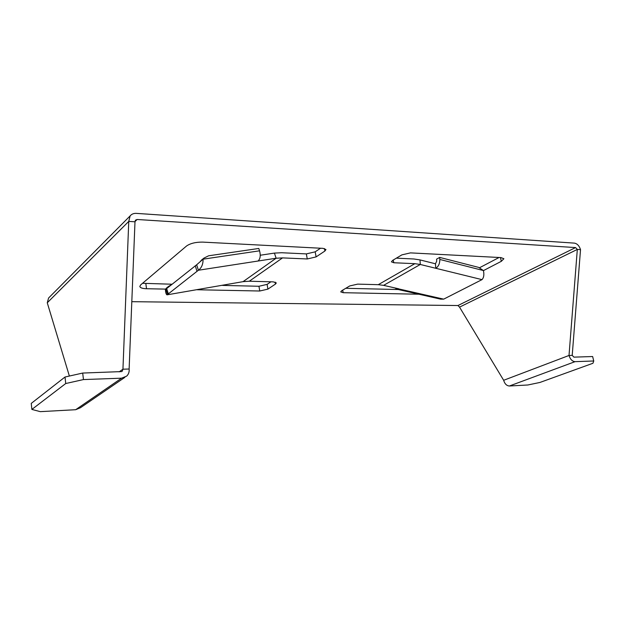 <?xml version="1.0" encoding="UTF-8"?>
<svg xmlns="http://www.w3.org/2000/svg" width="625" height="625" viewBox="0 0 625 625"><rect width="100%" height="100%" fill="white"/><g stroke="black" fill="none" stroke-linecap="round" stroke-linejoin="round"><path stroke-width="0.94" d="M396.992 289.242L440.781 299.18L443.695 299.141L481.992 279.633L420.297 264.477L383.602 285.359L398.742 288.805L396.57 289.148L395.195 288M481.992 279.633C483.836 277.672 484.305 274.648 483.414 270.547L478.641 267.383L439.672 257.414L436.57 259.164L436.719 261.195L435.453 263.781L419.992 259.906L420.297 264.477L414.852 263.672L393.797 262.75L391.43 261.836L392.641 260.375L401.875 254.875L410.477 252.883L500.93 257.578L503.891 258.734L501.312 261.328L483.437 270.609M435.781 268.305L435.453 263.781M49.516 297.078L48.602 298L47.266 302.781L128.758 221.398L134.992 221.789L129.125 369.016L122.945 369.203L128.758 221.398L130.133 215.891C131.641 214.086 133.695 213.242 136.297 213.375L574.453 243.125C577.273 243.688 579.297 245.859 580.523 249.641L577.32 249.437L459.531 307.125L503.656 380.289C504.734 383.883 506.648 385.781 509.391 386L527.812 384.992L539.938 382.453L592.938 363.273L593.75 360.984L575.039 361.664L509.391 386M419.992 259.906L413.867 258.984L396.367 258.156M398.258 289.531L345.766 288.297M499.094 257.477L479.609 267.711M260.25 255.242L274.422 253.094L281.641 252.734L306.352 253.906L315.188 251.828L320.523 248.219M142.547 283.297L172.094 284.227M222.633 285.414L258.953 286.266L267.109 284.375L270.906 281.805M593.75 360.984L592.633 356.531L573.93 357.141L572.211 355.367L580.523 249.641M575.039 361.664C572.242 361.383 570.234 359.312 569.016 355.469L577.32 249.437L575.578 247.578L457.945 305.531L459.531 307.125M131.805 301.68L457.945 305.531M418.938 294.227L343.18 292.695L340.734 291.875L341.695 290.719L349.719 285.945L357.672 284.125L378.273 284.68L383.602 285.359M134.992 221.789L135.391 220.195L137.133 219.492L575.578 247.578M197.086 289.75L259.742 291.008L267.906 289.125L275.477 284.07L276.305 282.914L273.305 281.867L249.297 281.227L243.055 281.656L167.242 294.805M168.289 293.75L166.664 288.562L165.883 289.352L167.5 294.531L198.398 270.242L276.117 258.234L282.539 257.891L307.266 258.969L316.117 256.898L324.906 251.023L325.961 249.547L323.016 248.352L202.688 242.109C195.773 242.047 190.406 243.336 186.578 245.977L140.68 284.875L139.812 286.453C140.203 287.828 142.445 288.586 146.531 288.727L165.5 289.109M503.656 380.289L569.016 355.469L572.211 355.367M435.938 268.219C438.547 266.375 439.844 263.453 439.82 259.453L439.672 257.414M166.664 288.562L196.664 264.781L198.398 270.242C201.602 267.867 203.156 264.18 203.055 259.18L203.961 258.094L208.633 255.789L258.789 248.461L259.562 250.82C260.781 255.445 260.305 258.828 258.117 260.961M75.672 409.711L40.273 411.648L31.875 409.422L31.25 403.398L65.008 377.023L65.734 383.531L83.461 379.57L121.594 378.18L75.672 409.711L80.43 407.742L124.844 377.375M65.734 383.531L31.875 409.422M83.461 379.57L82.695 373.055L65.008 377.023M82.695 373.055L121.75 371.578M119.156 371.867L122.945 369.203L122.266 371.211M47.266 302.781L69.375 376.047M129.125 369.016C129.422 371.867 128.609 374.234 126.68 376.117L121.594 378.18M167.391 287.914L165.367 289.297C165.602 292.688 166.164 294.531 167.039 294.836L167.062 294.836M225.312 284.734L167.039 294.836M171.828 284.445L168.531 286.43L167.648 287.469L168.141 287.391M167.602 287.172L165.367 289.297M196.664 264.781L203.055 259.18L259.562 250.82M200.453 261.258L202.75 259.062M443.695 299.141L398.602 288.883M414.852 263.672L378.273 284.68M137.133 219.492L134.969 221.617M282.539 257.891L249.297 281.227M501.312 261.328L500.437 257.547M393.797 262.75L393.242 260.016M343.18 292.695L342.695 290.125M483.414 270.547L439.82 259.453M274.422 253.094L276.117 258.234L243.055 281.656M196.977 271.195L195.242 265.742M146.531 288.727L145.828 283.609M324.906 251.023L324.445 248.539M316.117 256.898L315.188 251.828M307.266 258.969L306.352 253.906M275.477 284.07L275.141 282.094M267.906 289.125L267.109 284.375M259.742 291.008L258.953 286.266M130.133 215.891L48.602 298M166.25 288.258L168.531 286.43M203.961 258.094L201.359 260.18"/></g></svg>
